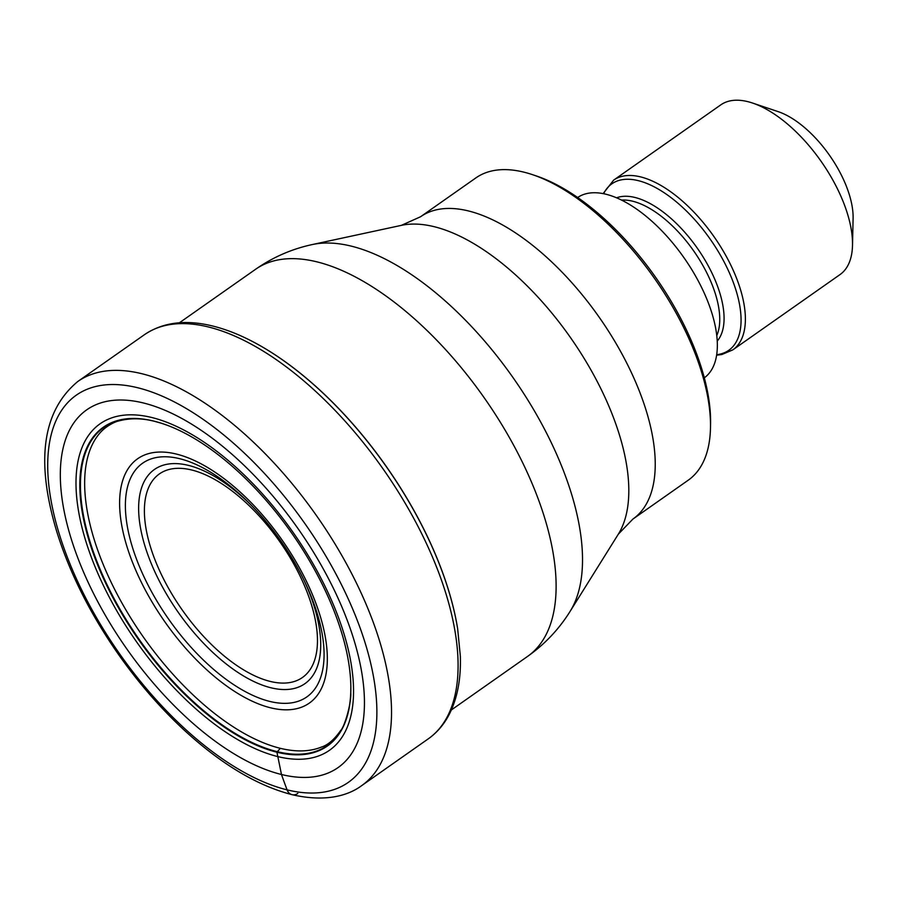 <?xml version="1.0" encoding="UTF-8"?>
<svg xmlns="http://www.w3.org/2000/svg" width="898" height="898" viewBox="0 0 898 898"><rect width="100%" height="100%" fill="white"/><g stroke="black" fill="none" stroke-linecap="round" stroke-linejoin="round"><path stroke-width="1.35" d="M257.816 344.372A243.515 116.572 54.9 0 1 257.883 344.405A243.515 116.572 54.9 0 1 457.654 628.802A243.515 116.572 54.9 0 1 457.666 628.869M350.837 689.552A194.372 93.044 54.9 0 1 350.759 692.504C351.522 703.46 344.271 727.425 340.746 730.355C334.471 739.424 327.995 745.014 321.327 747.102A193.396 92.573 54.9 0 1 280.311 748.315L276.921 752.221A194.81 93.257 -125.1 0 1 94.627 557.108A194.81 93.257 -125.1 0 1 153.771 421.072A194.81 93.257 54.9 0 1 167.107 425.214A194.81 93.257 54.9 0 1 350.837 686.779A194.81 93.257 54.9 0 1 276.921 752.221A2309.925 1778.916 -76.3 0 1 277.83 756.599L281.478 774.503A1031.78 794.595 103.7 0 0 287.079 789.858A10.372 7.981 103.7 0 0 297.799 793.417M143.298 402.944A218.596 104.639 54.9 0 1 347.829 621.865A218.596 104.639 54.9 0 1 281.478 774.503A218.596 104.639 -125.1 0 1 76.936 555.581A218.596 104.639 -125.1 0 1 143.298 402.944M632.91 519.066L688.194 480.228A184.719 88.419 -125.1 0 0 710.475 428.077A184.719 88.419 -125.1 0 0 696.478 357.078A184.719 88.419 -125.1 0 0 532.469 174.65A184.719 88.419 -125.1 0 0 523.635 172.09A184.719 88.419 -125.1 0 0 475.85 177.927L420.556 216.755A184.719 88.419 54.9 0 1 468.352 210.918A184.719 88.419 54.9 0 1 468.464 210.951A184.719 88.419 54.9 0 1 623.19 356.214A184.719 88.419 54.9 0 1 632.91 519.066L618.318 534.187A192.531 92.168 -125.1 0 0 586.091 361.625A192.531 92.168 -125.1 0 0 434.138 226.678A192.531 92.168 -125.1 0 0 434.026 226.655A192.531 92.168 -125.1 0 0 401.384 225.353L312.313 244.548A228.743 109.5 54.9 0 1 351.096 246.086A228.743 109.5 54.9 0 1 531.706 406.345A228.743 109.5 54.9 0 1 570.05 611.471L618.318 534.187M710.475 428.077L710.565 424.024A180.824 86.556 -125.1 0 0 696.859 354.53A180.824 86.556 -125.1 0 0 536.308 175.941L532.469 174.65M704.313 377.822A110.185 52.746 -125.1 0 0 698.038 280.524A110.185 52.746 -125.1 0 0 605.869 194.215A110.185 52.746 -125.1 0 0 577.65 197.504M732.847 349.861L839.989 274.597A103.697 49.637 -125.1 0 0 852.505 245.311A103.697 49.637 -125.1 0 0 844.648 205.462A103.697 49.637 -125.1 0 0 752.569 103.046A103.697 49.637 -125.1 0 0 747.607 101.597A103.697 49.637 -125.1 0 0 720.78 104.875L613.637 180.139A103.697 49.637 54.9 0 1 640.465 176.861A103.697 49.637 54.9 0 1 727.369 258.388A103.697 49.637 54.9 0 1 732.847 349.861L721.835 354.53L716.604 355.181M852.505 245.311L853.1 218.337A77.778 37.233 -125.1 0 0 847.207 188.445A77.778 37.233 -125.1 0 0 778.151 111.633L752.569 103.046M350.837 686.779L350.759 692.504A194.372 93.044 54.9 0 1 277.089 751.626A194.372 93.044 -125.1 0 1 95.222 556.962A194.372 93.044 -125.1 0 1 154.22 421.229A194.372 93.044 54.9 0 1 161.696 423.34L154.344 421.263C141.682 418.064 129.75 417.974 118.558 421.005C115.415 421.577 106.413 425.742 100.352 432.522A193.396 92.573 -125.1 0 0 123.307 605.443A193.396 92.573 -125.1 0 0 280.311 748.315M167.107 425.214L161.696 423.34A194.372 93.044 54.9 0 1 164.491 424.271M151.717 417.491A199.502 95.502 -125.1 0 0 91.158 556.794A199.502 95.502 -125.1 0 0 277.83 756.599A199.502 95.502 54.9 0 0 338.389 617.296A199.502 95.502 54.9 0 0 151.717 417.491M287.079 789.858A236.601 113.26 54.9 0 1 65.7 552.91A236.601 113.26 54.9 0 1 137.517 387.7A236.601 113.26 54.9 0 1 358.897 624.649A236.601 113.26 54.9 0 1 287.079 789.858M141.704 373.68A246.939 118.21 54.9 0 1 348.637 567.805A246.939 118.21 54.9 0 1 361.692 785.615C349.098 795.067 326.535 802.644 292.063 794.674C257.131 785.671 221.099 764.086 183.989 729.939C160.383 708.051 138.674 683.052 118.85 654.956C90.507 614.423 69.831 573.407 56.855 531.919C35.426 461.033 42.408 410.891 77.812 381.482A246.939 118.21 54.9 0 1 141.704 373.68M457.654 628.802L460.348 656.225C461.056 679.079 457.351 698.464 449.236 714.393C443.971 724.529 436.978 732.689 428.234 738.874A246.939 118.21 -125.1 0 0 415.19 521.053A246.939 118.21 -125.1 0 0 208.246 326.928A246.939 118.21 -125.1 0 0 144.365 334.741L77.812 381.482M457.677 628.937A243.93 116.774 -125.1 0 0 257.76 344.338C242.123 335.672 227.048 329.555 212.557 325.985C185.56 319.351 162.83 322.27 144.365 334.741M451.368 709.948L527.519 656.449A236.567 113.238 -125.1 0 0 515.025 447.788A236.567 113.238 -125.1 0 0 316.769 261.812A236.567 113.238 -125.1 0 0 255.571 269.299L179.409 322.786M716.761 335.627A86.197 41.263 -125.1 0 0 698.779 258.602A86.197 41.263 -125.1 0 0 632.54 201.186A86.197 41.263 -125.1 0 0 621.562 200.097M616.578 197.818A88.195 42.217 54.9 0 1 634.852 197.437A88.195 42.217 54.9 0 1 706.221 262.182A88.195 42.217 54.9 0 1 717.221 341.094M716.683 354.676A101.71 48.683 -125.1 0 0 728.963 271.881A101.71 48.683 -125.1 0 0 638.164 180.621A101.71 48.683 -125.1 0 0 603.624 193.721M270.668 707.826A149.304 71.47 -125.1 0 0 315.984 603.568A149.304 71.47 -125.1 0 0 176.289 454.04A149.304 71.47 -125.1 0 0 130.962 558.298A149.304 71.47 -125.1 0 0 270.668 707.826M179.398 458.631A142.816 68.371 -125.1 0 0 136.283 558.522A142.816 68.371 -125.1 0 0 269.871 701.439A142.816 68.371 -125.1 0 0 270.051 701.484A142.816 68.371 -125.1 0 0 304.557 581.388A142.816 68.371 -125.1 0 0 250.553 504.496A142.816 68.371 -125.1 0 0 179.589 458.676A142.816 68.371 -125.1 0 0 179.398 458.631M303.67 579.558A130.872 62.647 54.9 0 1 271.05 687.801A130.872 62.647 54.9 0 1 270.927 687.778A130.872 62.647 54.9 0 1 148.552 556.648A130.872 62.647 54.9 0 1 188.311 465.344A130.872 62.647 54.9 0 1 188.434 465.377A130.872 62.647 54.9 0 1 251.979 505.956M270.13 681.391A124.395 59.549 54.9 0 1 153.816 556.76A124.395 59.549 54.9 0 1 191.611 469.98A124.395 59.549 54.9 0 1 191.723 470.002A124.395 59.549 54.9 0 1 308.036 594.633A124.395 59.549 54.9 0 1 270.242 681.425A124.395 59.549 54.9 0 1 270.13 681.391M428.234 738.874L361.692 785.615M255.571 269.299C272.88 257.221 291.794 248.971 312.313 244.548M527.519 656.449C544.749 644.259 558.926 629.262 570.05 611.471M603.119 193.62L613.637 180.139M420.556 216.755L401.384 225.353M304.557 581.388C290.694 552.854 272.7 527.216 250.553 504.496"/></g></svg>
